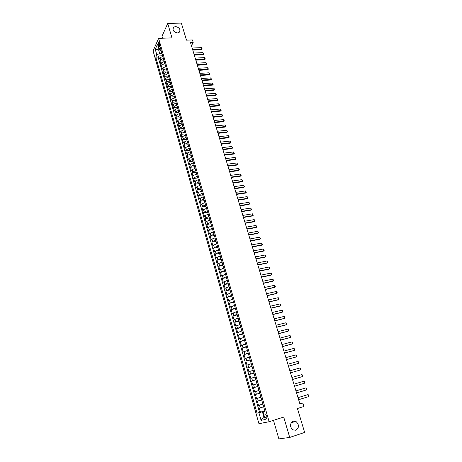 <?xml version="1.0" encoding="UTF-8"?>
<svg xmlns="http://www.w3.org/2000/svg" width="462" height="462" viewBox="0 0 462 462"><rect width="100%" height="100%" fill="white"/><g stroke="black" fill="none" stroke-linecap="round" stroke-linejoin="round"><path stroke-width="0.69" d="M293.145 421.234L296.13 421.615C299.336 424.896 299.237 427.777 295.83 430.249L292.746 429.827C289.61 426.495 289.743 423.631 293.145 421.234M175.548 26.553C179.66 27.587 180.861 29.539 179.146 32.409L177.454 32.952C173.365 31.953 172.141 30.013 173.787 27.131L175.548 26.553M266.793 416.193C266.147 414.414 265.529 413.813 264.945 414.391L265.003 416.574C265.644 418.353 266.262 418.953 266.845 418.381L266.793 416.193M273.487 420.333L278.875 438.9L289.72 437.439L304.643 432.438L297.436 408.524L303.869 406.491L302.824 403.055L299.844 403.742M153.072 50.936L258.945 423.706L269.132 421.719L158.61 38.363L153.072 50.936M158.61 38.363L171.98 37.89L167.723 23.447L162.018 36.244L162.589 38.225M167.723 23.447L181.347 23.1L186.486 40.165L192.429 39.94L193.191 42.446L190.494 42.55L299.913 403.967L302.824 403.055M162.803 56.376L160.014 57.796L159.459 58.992L158.593 55.966L162.63 55.775M163.386 58.403L160.597 59.823L160.037 61.013L164.079 60.811M160.037 61.013L160.909 64.056L161.469 62.872L164.264 61.452M165.737 66.563L162.93 67.972L162.364 69.15L161.492 66.089L165.535 65.87M167.209 71.691L164.397 73.1L163.825 74.261L162.947 71.188L167.001 70.957M168.694 76.848L165.875 78.251L165.298 79.4L164.414 76.311L168.468 76.063M170.183 82.028L167.354 83.426L166.77 84.563L165.887 81.462L169.947 81.197M171.685 87.231L168.844 88.623L168.255 89.749L167.365 86.631L171.431 86.354M173.192 92.458L170.339 93.85L169.745 94.958L168.849 91.828L172.921 91.534M174.7 97.713L171.841 99.099L171.24 100.196L170.345 97.055L174.422 96.743M176.224 102.997L173.354 104.372L172.748 105.457L171.847 102.298L175.93 101.975M177.749 108.304L174.873 109.673L174.261 110.747L173.354 107.571L177.443 107.23M179.285 113.635L176.397 114.998L175.779 116.06L174.867 112.872L178.961 112.514M180.827 118.994L177.928 120.351L177.304 121.402L176.392 118.191L180.492 117.822M182.375 124.376L179.47 125.728L178.84 126.767L177.916 123.545L182.022 123.158M183.934 129.787L181.017 131.133L180.382 132.155L179.458 128.921L183.57 128.517M185.499 135.222L182.571 136.567L181.93 137.572L181 134.321L185.118 133.899M187.07 140.685L184.136 142.025L183.489 143.018L182.554 139.749L186.677 139.31M188.652 146.177L185.707 147.505L185.054 148.493L184.113 145.207L188.242 144.75M190.24 151.698L187.283 153.02L186.625 153.99L185.678 150.687L189.813 150.219M191.834 157.242L188.871 158.558L188.201 159.511L187.254 156.196L191.395 155.711M193.439 162.815L190.465 164.125L189.79 165.067L188.837 161.729L192.983 161.226M195.051 168.416L192.065 169.721L191.389 170.645L190.431 167.296L194.583 166.776M196.673 174.047L193.676 175.341L192.989 176.253L192.025 172.886L196.183 172.349M198.302 179.701L195.293 180.994L194.6 181.889L193.636 178.505L197.8 177.951M199.936 185.389L196.922 186.671L196.223 187.555L195.247 184.153L199.417 183.581M201.582 191.101L198.556 192.377L197.852 193.249L196.87 189.83L201.045 189.235M203.234 196.847L200.196 198.117L199.486 198.966L198.504 195.53L202.685 194.924M204.897 202.616L201.848 203.881L201.132 204.718L200.144 201.265L204.325 200.635M206.566 208.42L203.505 209.673L202.783 210.499L201.79 207.028L205.983 206.381M208.247 214.247L205.174 215.5L204.441 216.303L203.447 212.815L207.64 212.15M209.933 220.108L206.849 221.35L206.11 222.141L205.111 218.636L209.315 217.954M211.631 225.999L208.535 227.235L207.79 228.009L206.78 224.486L210.99 223.781M213.334 231.918L210.227 233.148L209.477 233.911L208.46 230.365L212.676 229.643M215.044 237.872L211.931 239.091L211.169 239.836L210.152 236.278L214.374 235.533M216.765 243.855L213.64 245.068L212.872 245.796L211.85 242.215L216.077 241.453M218.497 249.867L215.361 251.074L214.587 251.784L213.56 248.186L217.793 247.407M220.235 255.913L216.308 257.802L215.275 254.187L219.514 253.384M221.985 261.989L218.035 263.854L217.001 260.216L221.24 259.396M223.747 268.093L219.779 269.935L218.734 266.279L222.979 265.442M225.514 274.232L221.523 276.051L220.472 272.378L224.728 271.517M227.287 280.405L223.285 282.195L222.228 278.505L226.49 277.622M229.071 286.607L225.046 288.369L223.989 284.661L228.251 283.76M230.867 292.844L226.825 294.583L225.756 290.852L230.03 289.928M232.675 299.11L228.609 300.826L227.535 297.078L231.814 296.13M234.488 305.417L230.405 307.097L229.325 303.332L233.61 302.362M236.313 311.752L232.207 313.409L231.121 309.621L235.412 308.633M238.144 318.122L234.02 319.75L232.929 315.939L237.225 314.928M239.986 324.52L235.845 326.126L234.748 322.297L239.05 321.263M241.84 330.959L237.676 332.536L236.573 328.684L240.881 327.633M243.705 337.433L239.518 338.981L238.409 335.112L242.723 334.032M245.576 343.942L241.372 345.455L240.257 341.568L244.577 340.465M247.459 350.485L243.231 351.969L242.117 348.059L246.437 346.933M249.353 357.057L245.108 358.518L243.982 354.585L248.313 353.442M251.259 363.675L246.991 365.101L245.859 361.145L250.19 359.979M253.17 370.322L248.879 371.719L247.742 367.746L252.085 366.551M255.093 377.009L250.785 378.378L249.642 374.376L253.99 373.163M257.028 383.726L252.697 385.065L251.547 381.046L255.902 379.804M258.974 390.488L254.62 391.793L253.465 387.751L257.825 386.486M260.932 397.285L256.554 398.556L255.394 394.496L259.76 393.202L256.352 394.213L255.573 391.499M256.554 398.556L260.92 397.251M261.717 400.011L257.334 401.276L258.501 405.359L262.872 404.031M158.27 44.929L158.593 46.05L159.384 46.795L159.546 43.919L159.223 42.793L158.437 42.054L158.27 44.929L159.713 44.872M264.917 411.128L263.04 411.792L264.98 411.342L160.216 47.39L159.136 49.775L161.255 51.005M263.04 411.792L265.252 419.502L261.082 420.356L258.911 412.751L257.051 413.184L155.781 57.172L156.826 54.868L155.244 49.319L157.525 44.173L159.136 49.775M158.593 55.966L158.091 57.063L259.563 412.404L264.836 410.839M263.687 406.86L259.28 408.09L260.452 412.196M262.901 404.117L258.501 405.359M255.394 394.496L256.352 394.213M253.465 387.751L257.808 386.428M251.547 381.046L255.867 379.689M249.642 374.376L253.938 372.99M247.742 367.746L252.021 366.326M245.859 361.145L250.115 359.702M243.982 354.585L248.215 353.107M242.117 348.059L246.327 346.552M240.257 341.568L244.45 340.032M238.409 335.112L242.585 333.547M236.573 328.684L240.725 327.096M234.748 322.297L238.883 320.674M232.929 315.939L237.041 314.293M231.121 309.621L235.216 307.946M229.325 303.332L233.397 301.628M227.535 297.078L231.589 295.345M225.756 290.852L229.793 289.096M223.989 284.661L228.003 282.883M222.228 278.505L226.218 276.698M220.472 272.378L224.451 270.547M218.734 266.279L222.69 264.426M217.001 260.216L220.934 258.339M215.275 254.187L216.054 253.482L219.196 252.281M213.56 248.186L214.328 247.465L217.458 246.258M211.85 242.215L212.612 241.482L215.731 240.263M210.152 236.278L210.909 235.522L214.016 234.298M208.46 230.365L209.211 229.597L212.306 228.367M206.78 224.486L207.525 223.7L210.608 222.459M205.111 218.636L205.844 217.839L208.922 216.591M203.447 212.815L204.175 212L207.236 210.747M201.79 207.028L202.512 206.196L205.567 204.932M200.144 201.265L200.855 200.416L203.898 199.151M198.504 195.53L199.209 194.669L202.24 193.393M196.87 189.83L197.574 188.952L200.595 187.67M195.247 184.153L195.946 183.264L198.955 181.97M193.636 178.505L194.323 177.599L197.326 176.305M192.025 172.886L192.712 171.968L195.697 170.663M190.431 167.296L191.106 166.36L194.086 165.05M188.837 161.729L189.507 160.782L192.475 159.465M187.254 156.196L187.918 155.232L190.875 153.91M185.678 150.687L186.336 149.711L189.287 148.383M184.113 145.207L184.76 144.213L187.705 142.879M182.554 139.749L183.195 138.744L186.128 137.405M181 134.321L181.635 133.304L184.557 131.959M179.458 128.921L180.088 127.887L182.998 126.536M177.916 123.545L178.546 122.499L181.445 121.142M176.392 118.191L177.01 117.134L179.903 115.771M174.867 112.872L175.479 111.798L178.361 110.43M173.354 107.571L173.96 106.491L176.831 105.117M171.847 102.298L172.447 101.201L175.312 99.827M170.345 97.055L170.94 95.946L173.793 94.56M168.849 91.828L169.439 90.708L172.286 89.322M167.365 86.631L167.949 85.499L170.784 84.107M165.887 81.462L166.464 80.313L169.288 78.915M164.414 76.311L164.986 75.156L167.804 73.753M162.947 71.188L163.519 70.022L166.326 68.613M161.492 66.089L162.052 64.911L164.853 63.496M159.257 49.873L158.628 49.902L159.644 53.442L156.826 54.868M161.925 53.332L159.644 53.442M289.72 437.439L283.72 417.071L269.132 421.719M191.459 45.75L193.191 42.446M158.963 49.168L158.628 49.902L155.244 49.319M264.368 416.418L263.785 416.597L264.38 416.47M264.876 410.989L262.399 411.757L263.785 416.597L261.082 420.356M158.091 57.063L155.781 57.172M259.563 412.404L257.051 413.184M258.911 412.751L262.399 411.757M192.152 48.036L201.386 47.638L202.281 48.978L201.519 49.729L192.781 50.115M201.386 47.638L201.842 49.134L192.608 49.538M202.281 48.978L201.519 49.729M193.67 53.055L202.916 52.622L203.811 53.962L203.049 54.712L194.3 55.134M202.916 52.622L203.378 54.123L194.132 54.562M203.811 53.962L203.049 54.712M195.201 58.096L204.452 57.629L205.353 58.969L204.585 59.719L195.83 60.175M204.452 57.629L204.92 59.136L195.657 59.61M205.353 58.969L204.585 59.719M196.731 63.161L206 62.665L206.901 64.004L206.127 64.755L197.361 65.24M206 62.665L206.468 64.178L197.193 64.686M206.901 64.004L206.127 64.755M198.273 68.249L207.553 67.718L208.454 69.057L207.681 69.814L198.903 70.328M207.553 67.718L208.021 69.236L198.735 69.779M208.454 69.057L207.681 69.814M199.821 73.36L209.113 72.8L209.783 73.371L210.014 74.139L209.24 74.89L200.45 75.439M209.113 72.8L209.581 74.324L200.289 74.902M210.014 74.139L209.24 74.89M201.374 78.5L210.678 77.899L211.584 79.239L210.805 79.995L202.004 80.579M210.678 77.899L211.151 79.435L201.848 80.047M211.584 79.239L210.805 79.995M202.939 83.662L212.254 83.027L213.161 84.367L212.381 85.124L203.569 85.741M212.254 83.027L212.728 84.569L203.413 85.216M213.161 84.367L212.381 85.124M204.51 88.848L213.837 88.178L214.743 89.518L213.964 90.281L205.14 90.927M213.837 88.178L214.316 89.732L204.984 90.408M214.743 89.518L213.964 90.281M206.087 94.063L215.425 93.353L216.332 94.698L215.552 95.455L206.716 96.136M215.425 93.353L215.904 94.912L206.566 95.628M216.332 94.698L215.552 95.455M207.675 99.301L217.025 98.556L217.931 99.896L217.146 100.658L208.304 101.374M217.025 98.556L217.504 100.121L208.148 100.872M217.931 99.896L217.146 100.658M209.269 104.562L218.63 103.783L219.3 104.337L219.537 105.128L218.751 105.885L209.892 106.635M218.63 103.783L219.115 105.353L209.748 106.145M219.537 105.128L218.751 105.885M210.868 109.846L220.241 109.032L221.154 110.378L220.362 111.14L211.498 111.925M220.241 109.032L220.726 110.614L211.348 111.44M221.154 110.378L220.362 111.14M212.474 115.159L221.864 114.31L222.776 115.656L221.985 116.418L213.103 117.238M221.864 114.31L222.349 115.898L212.959 116.759M222.776 115.656L221.985 116.418M214.091 120.501L223.493 119.612L224.405 120.957L223.614 121.72L214.72 122.574M223.493 119.612L223.983 121.206L214.582 122.107M224.405 120.957L223.614 121.72M215.719 125.866L225.127 124.942L226.045 126.282L225.248 127.05L216.343 127.939M225.127 124.942L225.618 126.542L216.204 127.483M226.045 126.282L225.248 127.05M217.348 131.26L226.773 130.296L227.691 131.635L226.888 132.403L217.977 133.333M226.773 130.296L227.269 131.907L217.839 132.883M227.691 131.635L226.888 132.403M218.988 136.677L228.424 135.672L229.343 137.018L228.54 137.786L219.617 138.75M228.424 135.672L228.921 137.289L219.485 138.305M229.343 137.018L228.54 137.786M220.64 142.123L230.088 141.077L231.006 142.423L230.203 143.191L221.263 144.19M230.088 141.077L230.584 142.706L221.136 143.757M231.006 142.423L230.203 143.191M222.297 147.592L231.751 146.512L232.675 147.857L231.866 148.625L222.921 149.659M231.751 146.512L232.253 148.146L222.794 149.238M232.675 147.857L231.866 148.625M223.96 153.089L233.431 151.969L234.35 153.315L233.541 154.083L224.584 155.157M233.431 151.969L233.934 153.609L224.457 154.747M234.35 153.315L233.541 154.083M225.629 158.616L235.112 157.455L236.036 158.801L235.227 159.569L226.259 160.684M235.112 157.455L235.62 159.107L226.137 160.279M236.036 158.801L235.227 159.569M227.31 164.166L236.81 162.965L237.734 164.31L236.919 165.084L227.939 166.233M236.81 162.965L237.318 164.628L227.818 165.841M237.734 164.31L236.919 165.084M229.002 169.75L238.507 168.509L239.432 169.854L238.617 170.628L229.626 171.812M238.507 168.509L239.021 170.172L229.51 171.425M239.432 169.854L238.617 170.628M230.7 175.358L240.217 174.076L241.147 175.421L240.327 176.195L231.323 177.42M240.217 174.076L240.731 175.751L231.214 177.044M241.147 175.421L240.327 176.195M232.403 180.994L241.938 179.666L242.868 181.012L242.048 181.791L233.033 183.056M241.938 179.666L242.452 181.352L232.917 182.686M242.868 181.012L242.048 181.791M234.118 186.654L243.665 185.291L244.594 186.636L243.774 187.416L234.748 188.721M243.665 185.291L244.184 186.983L234.638 188.363M244.594 186.636L243.774 187.416M235.845 192.348L245.397 190.939L246.327 192.284L245.507 193.064L236.469 194.41M245.397 190.939L245.923 192.642L236.365 194.063M246.327 192.284L245.507 193.064M237.578 198.071L247.141 196.621L248.077 197.967L247.251 198.747L238.201 200.133M247.141 196.621L247.667 198.331L238.097 199.792M248.077 197.967L247.251 198.747M239.316 203.823L248.897 202.327L249.827 203.673L249.001 204.452L239.94 205.879M248.897 202.327L249.422 204.042L239.842 205.55M249.827 203.673L249.001 204.452M241.066 209.598L250.658 208.062L251.594 209.407L250.762 210.193L241.69 211.66M250.658 208.062L251.189 209.788L241.591 211.342M251.594 209.407L250.762 210.193M242.827 215.407L252.431 213.825L253.367 215.177L252.529 215.956L243.451 217.463M252.431 213.825L252.962 215.563L243.353 217.157M244.594 221.246L254.21 219.617L255.145 220.969L254.308 221.748L245.218 223.302M254.21 219.617L254.741 221.362L245.126 223.002M246.367 227.113L255.994 225.444L256.936 226.79L256.098 227.575L246.991 229.169M255.994 225.444L256.537 227.194L246.904 228.881M248.158 233.01L257.796 231.295L258.732 232.646L257.894 233.431L248.775 235.066M257.796 231.295L258.333 233.056L248.695 234.788M249.948 238.941L259.598 237.179L260.539 238.525L259.702 239.31L250.571 240.991M259.598 237.179L260.146 238.946L250.491 240.725M251.755 244.9L261.417 243.093L262.358 244.438L261.515 245.224L252.373 246.951M261.417 243.093L261.966 244.872L252.298 246.691M253.569 250.889L263.242 249.035L263.912 249.486L264.183 250.381L263.34 251.166L254.187 252.939M263.242 249.035L263.79 250.82L254.112 252.691M255.388 256.907L265.078 255.007L266.02 256.352L265.171 257.143L256.012 258.957M265.078 255.007L265.627 256.803L255.936 258.72M257.219 262.959L266.921 261.007L267.59 261.452L267.868 262.358L267.013 263.149L257.842 265.003M266.921 261.007L267.475 262.814L257.773 264.778M259.061 269.04L268.774 267.042L269.444 267.486L269.721 268.393L268.867 269.184L259.684 271.084M268.774 267.042L269.329 268.861L259.615 270.871M260.915 275.156L270.634 273.111L271.304 273.544L271.587 274.457L270.726 275.248L261.532 277.2M270.634 273.111L271.2 274.936L261.469 276.992M262.774 281.3L272.511 279.204L273.175 279.637L273.458 280.555L272.597 281.346L263.392 283.345M272.511 279.204L273.071 281.04L263.334 283.148M264.645 287.48L274.393 285.337L275.057 285.759L275.34 286.683L274.48 287.48L265.263 289.518M274.393 285.337L274.959 287.179L265.205 289.339M266.522 293.688L276.282 291.493L276.952 291.915L277.235 292.844L276.374 293.636L267.14 295.726M276.282 291.493L276.853 293.347L267.088 295.559M268.416 299.93L278.188 297.69L278.852 298.106L279.14 299.035L278.274 299.832L269.034 301.969M278.188 297.69L278.759 299.549L268.982 301.813M270.316 306.208L280.099 303.915L280.763 304.325L281.052 305.261L280.186 306.058L270.928 308.241M280.099 303.915L280.671 305.786L270.888 308.096M272.222 312.514L282.016 310.169L282.686 310.574L282.975 311.515L282.103 312.318L272.84 314.547M282.016 310.169L282.6 312.052L272.799 314.414M274.145 318.861L283.951 316.458L284.621 316.863L284.91 317.81L284.038 318.607L274.757 320.888M283.951 316.458L284.534 318.353L274.723 320.767M276.074 325.236L285.891 322.788L286.561 323.181L286.856 324.133L285.978 324.93L276.692 327.263M285.891 322.788L286.48 324.688L276.657 327.154M278.014 331.647L287.843 329.14L288.513 329.533L288.808 330.486L287.93 331.289L278.632 333.674M287.843 329.14L288.432 331.058L278.598 333.576M279.966 338.092L289.807 335.533L290.477 335.92L290.771 336.879L289.888 337.682L280.578 340.113M289.807 335.533L290.402 337.456L280.555 340.026M281.93 344.565L291.782 341.955L292.452 342.336L292.746 343.301L291.863 344.109L282.542 346.592M291.782 341.955L292.377 343.89L282.519 346.517M283.899 351.08L293.768 348.417L294.433 348.793L294.733 349.763L293.844 350.566L284.511 353.101M293.768 348.417L294.363 350.363L284.494 353.043M285.88 357.628L295.761 354.908L296.425 355.278L296.725 356.254L295.836 357.062L286.492 359.65M295.761 354.908L296.361 356.866L286.48 359.603M287.878 364.212L297.765 361.44L298.435 361.804L298.735 362.786L297.84 363.588L288.484 366.233M297.765 361.44L298.371 363.403L288.479 366.199M299.78 368L300.45 368.358L300.75 369.346L300.387 369.975L290.488 372.846L300.387 369.975L299.78 368L289.882 370.836M301.807 374.601L302.471 374.953L302.777 375.947L302.419 376.588L292.504 379.498L302.419 376.588L301.807 374.601L291.897 377.489M304.458 383.235L303.846 381.237L293.919 384.182L303.846 381.237L304.51 381.583L304.816 382.576L304.458 383.235L294.531 386.197M295.957 390.91L305.896 387.907L306.56 388.247L306.866 389.247L306.514 389.916L296.569 392.937M306.514 389.916L305.896 387.907L295.951 390.892M298.007 397.672L307.952 394.612L308.622 394.946L308.928 395.951L308.576 396.633L298.625 399.711M308.576 396.633L307.952 394.612L297.996 397.643M160.597 59.823L160.014 57.796M260.256 407.848L259.471 405.11M258.298 401.01L257.519 398.284M254.412 387.445L253.644 384.754M252.489 380.723L251.721 378.043M250.571 374.029L249.809 371.367M248.666 367.377L247.909 364.726M246.772 360.758L246.015 358.119M244.883 354.175L244.132 351.553M243.012 347.632L242.261 345.022M241.147 341.118L240.402 338.525M239.293 334.638L238.554 332.062M237.445 328.199L236.711 325.629M235.614 321.789L234.881 319.236M233.789 315.413L233.062 312.878M231.97 309.078L231.248 306.549M230.163 302.766L229.447 300.254M228.367 296.494L227.65 293.994M226.582 290.252L225.872 287.768M224.803 284.043L224.093 281.572M223.036 277.87L222.332 275.41M221.275 271.725L220.576 269.277M219.525 265.615L218.826 263.178M217.787 259.534L217.088 257.109M216.054 253.482L215.361 251.074M214.328 247.465L213.64 245.068M212.612 241.482L211.931 239.091M210.909 235.522L210.227 233.148M209.211 229.597L208.535 227.235M207.525 223.7L206.849 221.35M205.844 217.839L205.174 215.5M204.175 212L203.505 209.673M202.512 206.196L201.848 203.881M200.855 200.416L200.196 198.117M199.209 194.669L198.556 192.377M197.574 188.952L196.922 186.671M195.946 183.264L195.293 180.994M194.323 177.599L193.676 175.341M192.712 171.968L192.065 169.721M191.106 166.36L190.465 164.125M189.507 160.782L188.871 158.558M187.918 155.232L187.283 153.02M186.336 149.711L185.707 147.505M184.76 144.213L184.136 142.025M183.195 138.744L182.571 136.567M181.635 133.304L181.017 131.133M180.088 127.887L179.47 125.728M178.546 122.499L177.928 120.351M177.01 117.134L176.397 114.998M175.479 111.798L174.873 109.673M173.96 106.491L173.354 104.372M172.447 101.201L171.841 99.099M170.94 95.946L170.339 93.85M169.439 90.708L168.844 88.623M167.949 85.499L167.354 83.426M166.464 80.313L165.875 78.251M164.986 75.156L164.397 73.1M163.519 70.022L162.93 67.972M162.052 64.911L161.469 62.872M159.679 46.004L158.593 46.05M296.13 421.615L291.406 422.464M265.581 414.195L264.945 414.391M158.83 42.036L158.437 42.054M173.787 27.131L172.869 29.106"/></g></svg>
